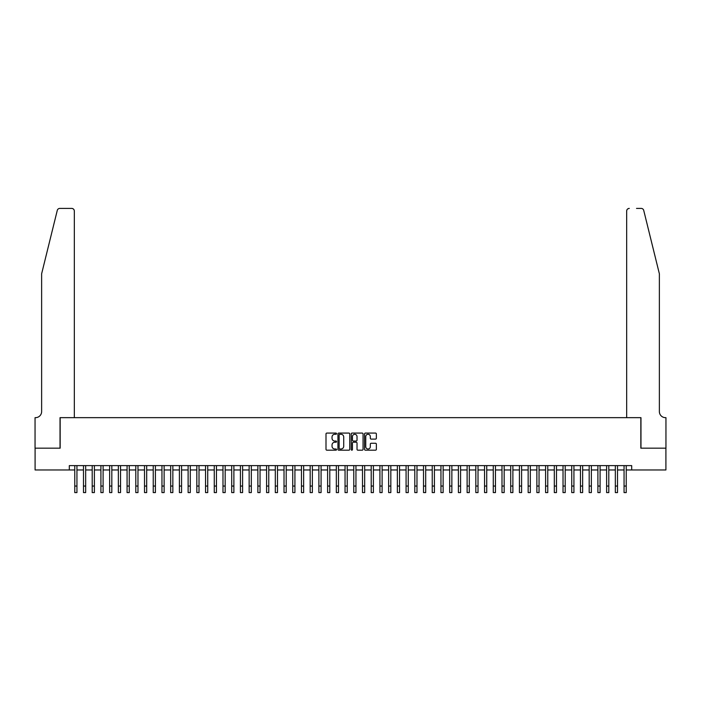 <?xml version="1.0" encoding="UTF-8"?>
<svg xmlns="http://www.w3.org/2000/svg" width="701" height="701" viewBox="0 0 701 701"><rect width="100%" height="100%" fill="white"/><g stroke="black" fill="none" stroke-linecap="round" stroke-linejoin="round"><path stroke-width="1.05" d="M336.55 433.674A0.596 0.596 0 0 0 335.954 433.078L326.859 433.078A0.859 0.859 0 0 0 326 433.928L326 449.341A0.859 0.859 0 0 0 326.859 450.191L335.954 450.191A0.596 0.596 0 0 0 336.55 449.595A0.596 0.596 0 0 0 335.954 448.99L334.771 448.99A2.743 2.743 0 0 1 332.037 446.257L332.037 444.969A2.743 2.743 0 0 1 334.771 442.235L335.954 442.235A0.596 0.596 0 0 0 336.55 441.63A0.596 0.596 0 0 0 335.954 441.034L334.771 441.034A2.743 2.743 0 0 1 332.037 438.3L332.037 437.012A2.743 2.743 0 0 1 334.771 434.278L335.954 434.278A0.596 0.596 0 0 0 336.55 433.674M375.508 439.106A0.859 0.859 0 0 0 376.367 438.256L376.367 433.928A0.859 0.859 0 0 0 375.508 433.078L365.414 433.078A0.859 0.859 0 0 0 364.555 433.928L364.555 449.341A0.859 0.859 0 0 0 365.414 450.191L375.508 450.191A0.859 0.859 0 0 0 376.367 449.341L376.367 444.119A0.859 0.859 0 0 0 375.508 443.26L371.188 443.26A0.859 0.859 0 0 0 370.33 444.119L370.33 446.703A2.287 2.287 0 0 1 368.043 448.99A2.287 2.287 0 0 1 365.756 446.703L365.756 436.565A2.287 2.287 0 0 1 368.043 434.278A2.287 2.287 0 0 1 370.33 436.565L370.33 438.256A0.859 0.859 0 0 0 371.188 439.106L375.508 439.106M69.311 469.968L35.094 469.968L35.094 448.176L60.163 448.176L60.163 417.656L640.837 417.656L640.837 448.176L665.906 448.176L665.906 469.968L631.689 469.968L631.689 465.613L69.311 465.613L69.311 469.968L74.762 469.968M349.755 433.928A0.859 0.859 0 0 0 348.896 433.078L338.793 433.078A0.859 0.859 0 0 0 337.943 433.928L337.943 449.341A0.859 0.859 0 0 0 338.793 450.191L348.896 450.191A0.859 0.859 0 0 0 349.755 449.341L349.755 433.928M352.104 433.078L362.207 433.078A0.859 0.859 0 0 1 363.057 433.928L363.057 449.341A0.859 0.859 0 0 1 362.207 450.191L357.878 450.191A0.859 0.859 0 0 1 357.028 449.341L357.028 443.093A0.859 0.859 0 0 0 356.169 442.235L353.304 442.235A0.859 0.859 0 0 0 352.445 443.093L352.445 449.595A0.596 0.596 0 0 1 351.849 450.191A0.596 0.596 0 0 1 351.245 449.595L351.245 433.928A0.859 0.859 0 0 1 352.104 433.078M76.944 469.968L83.48 469.968M85.662 469.968L92.199 469.968M94.381 469.968L100.918 469.968M103.1 469.968L109.636 469.968M111.818 469.968L118.355 469.968M120.537 469.968L127.074 469.968M129.256 469.968L135.801 469.968M137.974 469.968L144.52 469.968M146.693 469.968L153.239 469.968M155.412 469.968L161.957 469.968M164.13 469.968L170.676 469.968M172.849 469.968L179.395 469.968M181.568 469.968L188.113 469.968M190.286 469.968L196.832 469.968M199.005 469.968L205.551 469.968M207.724 469.968L214.269 469.968M216.443 469.968L222.988 469.968M225.17 469.968L231.707 469.968M233.889 469.968L240.425 469.968M242.607 469.968L249.144 469.968M251.326 469.968L257.863 469.968M260.045 469.968L266.582 469.968M268.763 469.968L275.3 469.968M277.482 469.968L284.019 469.968M286.201 469.968L292.738 469.968M294.919 469.968L301.456 469.968M303.638 469.968L310.175 469.968M312.357 469.968L318.894 469.968M321.076 469.968L327.612 469.968M329.794 469.968L336.331 469.968M338.513 469.968L345.05 469.968M347.232 469.968L353.768 469.968M355.95 469.968L362.487 469.968M364.669 469.968L371.206 469.968M373.388 469.968L379.924 469.968M382.106 469.968L388.643 469.968M390.825 469.968L397.362 469.968M399.544 469.968L406.081 469.968M408.262 469.968L414.799 469.968M416.981 469.968L423.518 469.968M425.7 469.968L432.237 469.968M434.418 469.968L440.955 469.968M443.137 469.968L449.674 469.968M451.856 469.968L458.393 469.968M460.575 469.968L467.111 469.968M469.293 469.968L475.83 469.968M478.012 469.968L484.557 469.968M486.731 469.968L493.276 469.968M495.449 469.968L501.995 469.968M504.168 469.968L510.714 469.968M512.887 469.968L519.432 469.968M521.605 469.968L528.151 469.968M530.324 469.968L536.87 469.968M539.043 469.968L545.588 469.968M547.761 469.968L554.307 469.968M556.48 469.968L563.026 469.968M565.199 469.968L571.744 469.968M573.926 469.968L580.463 469.968M582.645 469.968L589.182 469.968M591.364 469.968L597.9 469.968M600.082 469.968L606.619 469.968M608.801 469.968L615.338 469.968M617.52 469.968L624.056 469.968M626.238 469.968L631.689 469.968M339.74 434.278A0.596 0.596 0 0 0 339.135 434.874L339.135 448.395A0.596 0.596 0 0 0 339.74 448.99L340.975 448.99A2.743 2.743 0 0 0 343.718 446.257L343.718 437.012A2.743 2.743 0 0 0 340.975 434.278L339.74 434.278M357.028 436.609A2.287 2.287 0 0 0 354.732 434.313A2.287 2.287 0 0 0 352.445 436.609L352.445 440.175A0.859 0.859 0 0 0 353.304 441.034L356.169 441.034A0.859 0.859 0 0 0 357.028 440.175L357.028 436.609M74.762 486.056L76.944 486.056L76.944 492.593L74.762 492.593L74.762 465.613M76.944 486.056L76.944 465.613M57.272 210.396C57.938 208.959 57.938 208.959 57.272 210.396C57.938 208.959 57.938 208.959 57.272 210.396L41.631 273.793L41.631 411.557A6.107 6.107 0 0 1 35.532 417.656L35.05 417.656L35.05 448.176L60.032 448.176L60.032 417.656L74.332 417.656L74.332 211.019A2.62 2.62 0 0 0 71.712 208.407L59.813 208.407A2.62 2.62 0 0 0 57.272 210.396M64.474 208.407L71.712 208.407C73.29 208.574 74.166 209.441 74.332 211.019L74.332 417.656M41.631 411.557A6.107 6.107 0 0 1 35.532 417.656M654.568 254.358L643.728 210.396L659.369 273.793L659.369 411.557A6.107 6.107 0 0 0 665.468 417.656L665.95 417.656L665.95 448.176L640.968 448.176L640.968 417.656L626.668 417.656L626.668 211.019L626.668 417.656M636.526 208.407L641.187 208.407A2.62 2.62 0 0 1 643.728 210.396M629.288 208.407A2.62 2.62 0 0 0 626.668 211.019C626.834 209.441 627.71 208.574 629.288 208.407M659.369 411.557A6.107 6.107 0 0 0 665.468 417.656M83.48 492.593L85.662 492.593L83.48 492.593L83.48 465.613M85.662 492.593L85.662 465.613M92.199 492.593L94.381 492.593L92.199 492.593L92.199 465.613M94.381 492.593L94.381 465.613M100.918 492.593L103.1 492.593L100.918 492.593L100.918 465.613M103.1 492.593L103.1 465.613M109.636 492.593L111.818 492.593L109.636 492.593L109.636 465.613M111.818 492.593L111.818 465.613M118.355 492.593L120.537 492.593L118.355 492.593L118.355 465.613M120.537 492.593L120.537 465.613M127.074 492.593L129.256 492.593L127.074 492.593L127.074 465.613M129.256 492.593L129.256 465.613M135.801 492.593L137.974 492.593L135.801 492.593L135.801 465.613M137.974 492.593L137.974 465.613M144.52 492.593L146.693 492.593L144.52 492.593L144.52 465.613M146.693 492.593L146.693 465.613M153.239 492.593L155.412 492.593L153.239 492.593L153.239 465.613M155.412 492.593L155.412 465.613M161.957 492.593L164.13 492.593L161.957 492.593L161.957 465.613M164.13 492.593L164.13 465.613M170.676 492.593L172.849 492.593L170.676 492.593L170.676 465.613M172.849 492.593L172.849 465.613M179.395 492.593L181.568 492.593L179.395 492.593L179.395 465.613M181.568 492.593L181.568 465.613M188.113 492.593L190.286 492.593L188.113 492.593L188.113 465.613M190.286 492.593L190.286 465.613M196.832 492.593L199.005 492.593L196.832 492.593L196.832 465.613M199.005 492.593L199.005 465.613M205.551 492.593L207.724 492.593L205.551 492.593L205.551 465.613M207.724 492.593L207.724 465.613M214.269 492.593L216.443 492.593L214.269 492.593L214.269 465.613M216.443 492.593L216.443 465.613M222.988 492.593L225.17 492.593L222.988 492.593L222.988 465.613M225.17 492.593L225.17 465.613M231.707 492.593L233.889 492.593L231.707 492.593L231.707 465.613M233.889 492.593L233.889 465.613M240.425 492.593L242.607 492.593L240.425 492.593L240.425 465.613M242.607 492.593L242.607 465.613M249.144 492.593L251.326 492.593L249.144 492.593L249.144 465.613M251.326 492.593L251.326 465.613M257.863 492.593L260.045 492.593L257.863 492.593L257.863 465.613M260.045 492.593L260.045 465.613M266.582 492.593L268.763 492.593L266.582 492.593L266.582 465.613M268.763 492.593L268.763 465.613M275.3 492.593L277.482 492.593L275.3 492.593L275.3 465.613M277.482 492.593L277.482 465.613M284.019 492.593L286.201 492.593L284.019 492.593L284.019 465.613M286.201 492.593L286.201 465.613M292.738 492.593L294.919 492.593L292.738 492.593L292.738 465.613M294.919 492.593L294.919 465.613M301.456 492.593L303.638 492.593L301.456 492.593L301.456 465.613M303.638 492.593L303.638 465.613M310.175 492.593L312.357 492.593L310.175 492.593L310.175 465.613M312.357 492.593L312.357 465.613M318.894 492.593L321.076 492.593L318.894 492.593L318.894 465.613M321.076 492.593L321.076 465.613M327.612 492.593L329.794 492.593L327.612 492.593L327.612 465.613M329.794 492.593L329.794 465.613M336.331 492.593L338.513 492.593L336.331 492.593L336.331 465.613M338.513 492.593L338.513 465.613M345.05 492.593L347.232 492.593L345.05 492.593L345.05 465.613M347.232 492.593L347.232 465.613M353.768 492.593L355.95 492.593L353.768 492.593L353.768 465.613M355.95 492.593L355.95 465.613M362.487 492.593L364.669 492.593L362.487 492.593L362.487 465.613M364.669 492.593L364.669 465.613M371.206 492.593L373.388 492.593L371.206 492.593L371.206 465.613M373.388 492.593L373.388 465.613M379.924 492.593L382.106 492.593L379.924 492.593L379.924 465.613M382.106 492.593L382.106 465.613M388.643 492.593L390.825 492.593L388.643 492.593L388.643 465.613M390.825 492.593L390.825 465.613M397.362 492.593L399.544 492.593L397.362 492.593L397.362 465.613M399.544 492.593L399.544 465.613M406.081 492.593L408.262 492.593L406.081 492.593L406.081 465.613M408.262 492.593L408.262 465.613M414.799 492.593L416.981 492.593L414.799 492.593L414.799 465.613M416.981 492.593L416.981 465.613M423.518 492.593L425.7 492.593L423.518 492.593L423.518 465.613M425.7 492.593L425.7 465.613M432.237 492.593L434.418 492.593L432.237 492.593L432.237 465.613M434.418 492.593L434.418 465.613M440.955 492.593L443.137 492.593L440.955 492.593L440.955 465.613M443.137 492.593L443.137 465.613M449.674 492.593L451.856 492.593L449.674 492.593L449.674 465.613M451.856 492.593L451.856 465.613M458.393 492.593L460.575 492.593L458.393 492.593L458.393 465.613M460.575 492.593L460.575 465.613M467.111 492.593L469.293 492.593L467.111 492.593L467.111 465.613M469.293 492.593L469.293 465.613M475.83 492.593L478.012 492.593L475.83 492.593L475.83 465.613M478.012 492.593L478.012 465.613M484.557 492.593L486.731 492.593L484.557 492.593L484.557 465.613M486.731 492.593L486.731 465.613M493.276 492.593L495.449 492.593L493.276 492.593L493.276 465.613M495.449 492.593L495.449 465.613M501.995 492.593L504.168 492.593L501.995 492.593L501.995 465.613M504.168 492.593L504.168 465.613M510.714 492.593L512.887 492.593L510.714 492.593L510.714 465.613M512.887 492.593L512.887 465.613M519.432 492.593L521.605 492.593L519.432 492.593L519.432 465.613M521.605 492.593L521.605 465.613M528.151 492.593L530.324 492.593L528.151 492.593L528.151 465.613M530.324 492.593L530.324 465.613M536.87 492.593L539.043 492.593L536.87 492.593L536.87 465.613M539.043 492.593L539.043 465.613M545.588 492.593L547.761 492.593L545.588 492.593L545.588 465.613M547.761 492.593L547.761 465.613M554.307 492.593L556.48 492.593L554.307 492.593L554.307 465.613M556.48 492.593L556.48 465.613M563.026 492.593L565.199 492.593L563.026 492.593L563.026 465.613M565.199 492.593L565.199 465.613M571.744 492.593L573.926 492.593L571.744 492.593L571.744 465.613M573.926 492.593L573.926 465.613M580.463 492.593L582.645 492.593L580.463 492.593L580.463 465.613M582.645 492.593L582.645 465.613M589.182 492.593L591.364 492.593L589.182 492.593L589.182 465.613M591.364 492.593L591.364 465.613M597.9 492.593L600.082 492.593L597.9 492.593L597.9 465.613M600.082 492.593L600.082 465.613M606.619 492.593L608.801 492.593L606.619 492.593L606.619 465.613M608.801 492.593L608.801 465.613M615.338 492.593L617.52 492.593L615.338 492.593L615.338 465.613M617.52 492.593L617.52 465.613M624.056 492.593L626.238 492.593L624.056 492.593L624.056 465.613M626.238 492.593L626.238 465.613M83.48 486.056L85.662 486.056M92.199 486.056L94.381 486.056M100.918 486.056L103.1 486.056M109.636 486.056L111.818 486.056M118.355 486.056L120.537 486.056M127.074 486.056L129.256 486.056M135.801 486.056L137.974 486.056M144.52 486.056L146.693 486.056M153.239 486.056L155.412 486.056M161.957 486.056L164.13 486.056M170.676 486.056L172.849 486.056M179.395 486.056L181.568 486.056M188.113 486.056L190.286 486.056M196.832 486.056L199.005 486.056M205.551 486.056L207.724 486.056M214.269 486.056L216.443 486.056M222.988 486.056L225.17 486.056M231.707 486.056L233.889 486.056M240.425 486.056L242.607 486.056M249.144 486.056L251.326 486.056M257.863 486.056L260.045 486.056M266.582 486.056L268.763 486.056M275.3 486.056L277.482 486.056M284.019 486.056L286.201 486.056M292.738 486.056L294.919 486.056M301.456 486.056L303.638 486.056M310.175 486.056L312.357 486.056M318.894 486.056L321.076 486.056M327.612 486.056L329.794 486.056M336.331 486.056L338.513 486.056M345.05 486.056L347.232 486.056M353.768 486.056L355.95 486.056M362.487 486.056L364.669 486.056M371.206 486.056L373.388 486.056M379.924 486.056L382.106 486.056M388.643 486.056L390.825 486.056M397.362 486.056L399.544 486.056M406.081 486.056L408.262 486.056M414.799 486.056L416.981 486.056M423.518 486.056L425.7 486.056M432.237 486.056L434.418 486.056M440.955 486.056L443.137 486.056M449.674 486.056L451.856 486.056M458.393 486.056L460.575 486.056M467.111 486.056L469.293 486.056M475.83 486.056L478.012 486.056M484.557 486.056L486.731 486.056M493.276 486.056L495.449 486.056M501.995 486.056L504.168 486.056M510.714 486.056L512.887 486.056M519.432 486.056L521.605 486.056M528.151 486.056L530.324 486.056M536.87 486.056L539.043 486.056M545.588 486.056L547.761 486.056M554.307 486.056L556.48 486.056M563.026 486.056L565.199 486.056M571.744 486.056L573.926 486.056M580.463 486.056L582.645 486.056M589.182 486.056L591.364 486.056M597.9 486.056L600.082 486.056M606.619 486.056L608.801 486.056M615.338 486.056L617.52 486.056M624.056 486.056L626.238 486.056"/></g></svg>
